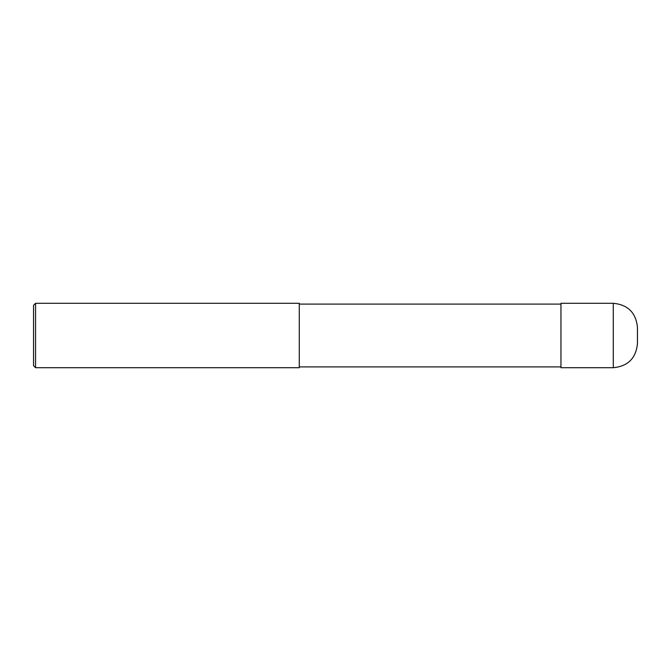 <?xml version="1.0" encoding="UTF-8"?>
<svg xmlns="http://www.w3.org/2000/svg" width="671" height="671" viewBox="0 0 671 671"><rect width="100%" height="100%" fill="white"/><g stroke="black" fill="none" stroke-linecap="round" stroke-linejoin="round"><path stroke-width="1.01" d="M613.294 303.292C627.964 304.726 636.016 312.778 637.45 327.448L637.45 343.552C636.016 358.222 627.964 366.274 613.294 367.708L560.956 367.708L560.956 303.292L613.294 303.292L613.294 367.708M299.266 304.097L560.956 304.097M299.266 303.292L299.266 367.708L35.563 367.708L35.563 303.292L299.266 303.292M35.563 367.708L33.55 365.695L33.55 305.305L35.563 303.292M299.266 366.903L560.956 366.903"/></g></svg>
